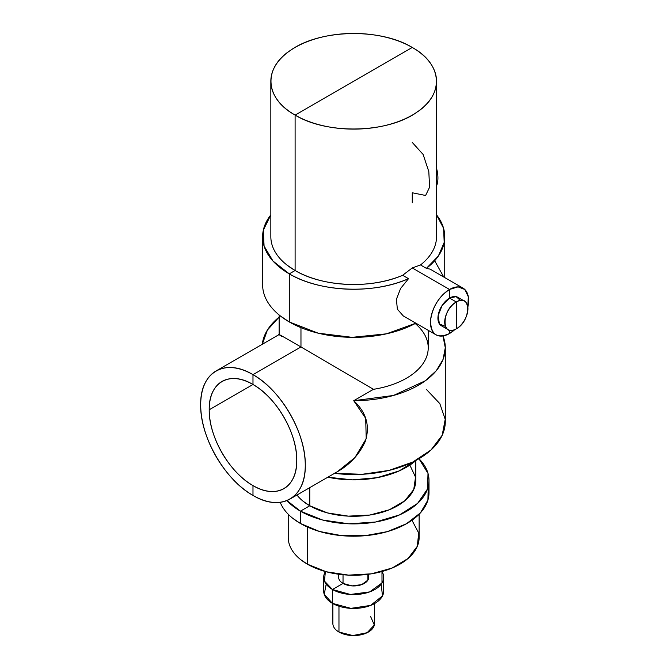 <?xml version="1.0" encoding="UTF-8"?>
<svg xmlns="http://www.w3.org/2000/svg" width="669" height="669" viewBox="0 0 669 669"><rect width="100%" height="100%" fill="white"/><g stroke="black" fill="none" stroke-linecap="round" stroke-linejoin="round"><path stroke-width="1" d="M341.349 582.247L343.03 583.401L343.03 574.738L343.03 583.401A15.061 8.697 180 0 1 338.623 577.255L338.623 574.228M326.204 584.188L324.214 594.331L332.476 603.363L332.476 589.498L343.03 583.401L332.476 589.498L324.448 581.102L325.385 571.527A29.988 17.31 0 0 0 323.696 577.255A29.988 17.31 0 0 0 332.476 589.498L332.476 603.363A29.988 17.31 180 0 1 323.696 591.12L323.696 577.255M336.75 630.533L338.966 632.038L338.966 606.206L338.966 632.038A20.814 12.017 180 0 1 332.869 623.541L332.869 603.58M374.498 603.58L374.498 623.541A20.814 12.017 180 0 1 361.645 634.647A20.814 12.017 180 0 1 338.966 632.038L352.822 635.55L367.139 632.715L374.339 625.03L370.618 616.559M383.672 577.255A29.988 17.31 0 0 0 381.982 571.527L381.991 582.967L369.648 591.914L350.33 594.457L332.476 589.498A29.988 17.31 0 0 0 365.157 593.252A29.988 17.31 0 0 0 383.672 577.255L383.672 591.12A29.988 17.31 180 0 1 365.157 607.118A29.988 17.31 180 0 1 332.476 603.363L350.891 608.355L370.584 605.42L382.501 595.903L381.163 584.188M368.744 574.228L368.744 577.255A15.061 8.697 180 0 1 359.445 585.291A15.061 8.697 180 0 1 343.03 583.401L352.011 585.902L361.728 584.606L367.917 580.098L367.875 574.345M289.292 273.864L272.994 261.061L264.071 246.033L263.327 230.153L270.836 214.866A91.059 52.575 0 0 0 262.624 236.692A91.059 52.575 0 0 0 289.292 273.864L295.104 270.51L289.292 273.864A91.059 52.575 0 0 0 408.516 278.664C373.871 294.41 319.824 292.236 289.292 273.864L289.292 321.948L289.292 273.864M287.026 265.1L295.104 270.51A82.847 47.834 180 0 1 270.836 236.692L270.836 81.284A82.847 47.834 0 0 0 295.104 115.101L295.104 270.51L295.104 115.101C264.698 98.335 262.75 68.087 290.915 50.058C320.284 29.202 380.301 27.914 412.263 47.457A82.847 47.834 0 0 0 321.981 37.088A82.847 47.834 0 0 0 270.836 81.284M412.263 202.874L412.263 192.764L425.609 195.482L429.59 187.22L428.812 171.599L423.126 154.455L412.263 142.447M412.263 47.457L295.104 115.101L412.263 47.457C442.669 64.224 444.617 94.48 416.453 112.501C387.083 133.357 327.066 134.645 295.104 115.101A82.847 47.834 0 0 0 385.386 125.471A82.847 47.834 0 0 0 436.531 81.284A82.847 47.834 0 0 0 412.263 47.457M436.531 81.284L436.531 236.692A82.847 47.834 180 0 1 420.508 264.957L412.263 267.943L402.646 275.277A82.847 47.834 180 0 1 295.104 270.51C322.609 287.043 371.094 289.192 402.646 275.277L408.516 278.664L402.646 275.277L412.263 267.943L449.543 289.468L449.543 298.073L456.317 301.987L456.317 328.822C441.331 338.305 441.331 309.814 456.317 301.987A16.432 9.483 120 0 0 445.587 316.462A16.432 9.483 120 0 0 448.105 329.633A16.432 9.483 120 0 0 456.317 328.822A16.432 9.483 120 0 0 467.054 314.338A16.432 9.483 120 0 0 464.537 301.175A16.432 9.483 120 0 0 456.317 301.987L449.543 298.073L442.1 305.482L438.111 315.684L439.433 323.938L445.445 326.413M436.531 214.866L443.589 228.338L444.199 242.412L438.329 256.076L426.387 268.353L420.508 264.957L426.387 268.353A91.059 52.575 0 0 0 444.743 236.692A91.059 52.575 0 0 0 436.531 214.866M434.666 260.726L443.748 276.999M280.411 315.985L289.292 321.948L318.126 333.17L352.137 337.335L386.381 333.839L415.859 323.186A91.059 52.575 180 0 1 289.292 321.948A91.059 52.575 180 0 1 262.624 284.768L262.624 236.692M436.531 185.999L436.531 168.287A30.807 17.787 60 0 1 436.531 185.999M252.982 384.499L209.213 409.771A61.891 35.733 60 0 1 222.033 381.43A61.891 35.733 60 0 1 252.982 384.499A61.891 35.733 60 0 1 296.752 460.305A61.891 35.733 60 0 1 283.932 488.638A61.891 35.733 60 0 1 252.982 485.577A61.891 35.733 60 0 1 209.213 409.771L252.982 384.499C229.592 370.3 208.611 382.417 209.213 409.771C208.611 436.422 229.592 472.766 252.982 485.577L252.982 495.411C225.043 480.108 199.972 436.69 200.7 404.845C199.981 372.165 225.043 357.698 252.982 374.657A73.941 42.691 -120 0 0 216.012 371.002A73.941 42.691 -120 0 0 204.672 430.251A73.941 42.691 -120 0 0 252.982 495.411L252.982 485.577C276.372 499.768 297.354 487.659 296.752 460.305C297.354 433.646 276.372 397.302 252.982 384.499L252.982 374.657L252.982 384.499M428.227 330.327L428.227 347.83A74.543 43.042 180 0 1 373.461 389.325L300.966 346.952C280.587 335.136 274.198 331.615 281.808 336.407C274.198 331.615 280.587 335.136 300.966 346.952L252.982 374.657C280.921 389.96 305.992 433.387 305.273 465.231C305.984 497.903 280.921 512.37 252.982 495.411A73.941 42.691 -120 0 0 289.953 499.074A73.941 42.691 -120 0 0 301.293 439.817A73.941 42.691 -120 0 0 252.982 374.657L300.966 346.952L373.461 389.325L353.725 400.714L365.7 418.359L366.219 438.739L354.904 457.596L337.469 471.645L289.953 499.074M416.168 460.297A74.543 43.042 180 0 1 327.843 477.198L352.421 479.857L377.14 477.683L399.217 470.901L416.168 460.297M300.966 346.952L300.966 327.634L300.966 346.952M415.8 460.623L415.8 480.409A62.117 35.858 180 0 1 377.45 513.541A62.117 35.858 180 0 1 309.764 505.764L309.764 487.642L309.764 505.764A62.117 35.858 180 0 1 296.961 495.027M303.149 501.257L309.764 505.764L300.431 511.158A75.313 43.485 0 0 0 382.501 520.582A75.313 43.485 0 0 0 428.996 480.409A75.313 43.485 0 0 0 418.961 458.725L428.009 473.384L427.533 488.939L417.598 503.406L399.485 514.929L375.501 522.029L348.733 523.802L322.583 520.014L300.431 511.158L309.764 505.764L327.467 512.922L348.34 516.142L369.857 515.038L389.417 509.745L404.661 500.897L413.735 489.583L415.541 477.148L409.863 465.114M428.996 480.409L428.996 492.727A75.313 43.485 180 0 1 382.501 532.9A75.313 43.485 180 0 1 300.431 523.476L300.431 511.158L286.934 500.554A75.313 43.485 0 0 0 300.431 511.158L300.431 523.476A75.313 43.485 180 0 1 280.219 502.302M428.235 486.572L427.909 500.094L420.4 512.906L406.434 523.76L387.376 531.621L365.048 535.71L341.625 535.652L319.364 531.437L300.431 523.476L292.771 518.299M300.749 559.677L307.397 564.176L307.397 527.03L307.397 564.176A65.453 37.79 180 0 1 288.23 537.45L288.23 514.235M419.137 514.235L419.137 537.45A65.453 37.79 180 0 1 378.729 572.363A65.453 37.79 180 0 1 307.397 564.176L326.288 571.769L348.566 575.123L371.471 573.818L392.185 568.014L408.132 558.431L417.339 546.247L418.677 532.976L411.97 520.265M334.383 473.326C348.39 466.184 358.659 455.622 365.19 441.64C370.266 426.17 366.445 412.53 353.725 400.714A91.611 52.893 0 0 0 445.295 347.83A91.611 52.893 0 0 0 442.953 335.955L445.295 347.738L443.029 359.512L436.28 370.71L425.375 380.753L393.506 395.463L353.725 400.714L373.461 389.325A74.543 43.042 0 0 0 415.206 323.528M262.281 344.284L267.433 330.009L279.132 317.089A91.611 52.893 0 0 0 262.281 344.284M445.295 347.83L445.295 421.621A91.611 52.893 180 0 1 334.525 473.343L362.23 474.279L389.141 470.391L412.806 462.02L431.045 449.944L442.184 435.276L445.211 419.346L439.834 403.633L426.546 389.567M448.105 329.633L441.323 325.719A16.432 9.483 -60 0 1 438.805 312.557A16.432 9.483 -60 0 1 449.543 298.073L449.543 289.468A26.969 15.571 120 0 0 431.923 313.234A26.969 15.571 120 0 0 436.054 334.843A26.969 15.571 120 0 0 449.543 333.513C437.242 339.041 430.903 334.768 430.535 320.694C432.333 307.222 438.672 296.819 449.543 289.468L412.263 267.943L420.508 264.957M449.543 330.21L449.543 333.513A26.969 15.571 120 0 0 454.878 329.549L449.543 333.513L449.543 330.21M403.256 315.91L397.369 309.187L396.399 299.277L400.622 288.439L408.516 278.664M426.387 268.353L430.134 269.139L463.023 288.13A26.969 15.571 120 0 0 449.543 289.468L458.073 286.867L464.796 289.468L468.3 296.718L467.848 307.079A26.969 15.571 120 0 0 463.023 288.13M460.414 300.481L456.149 296.643L449.543 298.073A16.432 9.483 -60 0 1 457.755 297.262L464.537 301.175M456.317 301.987C471.311 292.504 471.311 320.995 456.317 328.822L456.317 301.987M444.743 236.692L444.743 277.576M279.132 314.965L279.132 334.55L216.012 371.002M403.164 315.852L436.054 334.843"/></g></svg>
